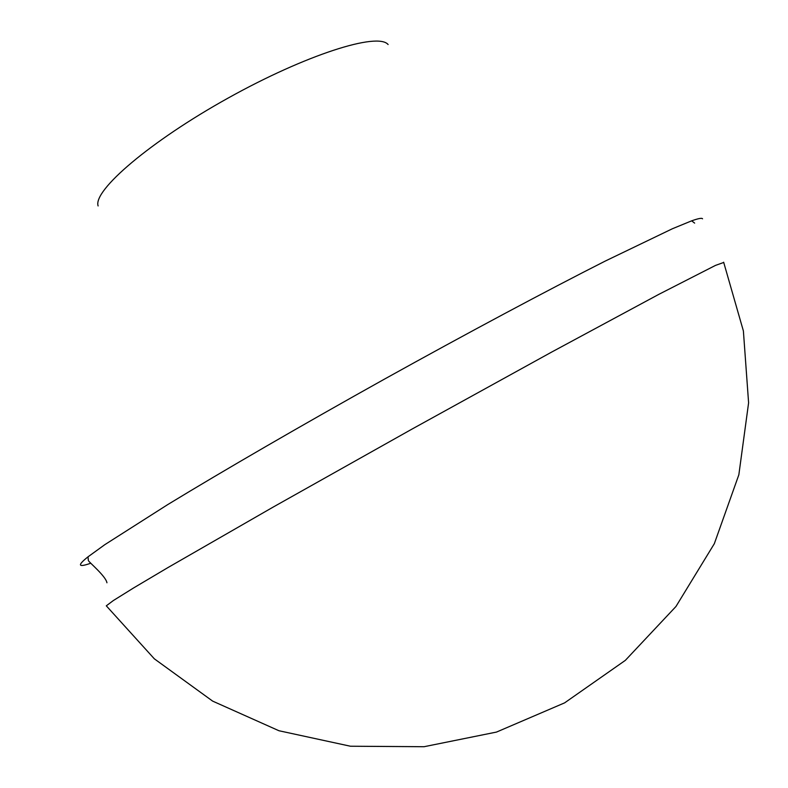 <?xml version="1.0" encoding="UTF-8"?>
<svg xmlns="http://www.w3.org/2000/svg" width="788" height="788" viewBox="0 0 788 788"><rect width="100%" height="100%" fill="white"/><g stroke="black" fill="none" stroke-linecap="round" stroke-linejoin="round"><path stroke-width="1.18" d="M723.748 262.453L715.465 265.408L658.817 294.357L551.452 352.187L412.183 428.987L273.515 506.881L167.785 567.665L133.714 587.878L113.334 600.555L106.301 605.824L154.33 658.817L212.661 701.123L278.952 730.742L350.433 746.226L424.033 746.719L496.499 732.072L564.612 702.866L625.337 660.364L675.966 606.484L714.332 543.681L738.849 474.77L748.6 402.826L743.389 330.96L723.65 262.207M98.116 205.944C92.787 190.588 150.193 141.347 228.018 98.126C305.774 54.756 377.876 31.914 388.11 44.542M90.6 563.282C85.134 565.203 81.863 565.853 80.79 565.252L80.553 565.026C79.923 564.041 82.405 561.302 88.01 556.83L104.804 544.675L167.775 504.566C223.595 470.564 301.863 425.185 384.436 379.136C467.077 333.226 546.892 290.614 605.204 261.094L672.469 228.717L691.657 220.837C698.414 218.434 702.039 217.764 702.551 218.828M694.642 223.122L691.657 220.837M88.01 556.83L88.374 560.573C88.729 561.992 105.986 576.314 106.932 582.785"/></g></svg>
